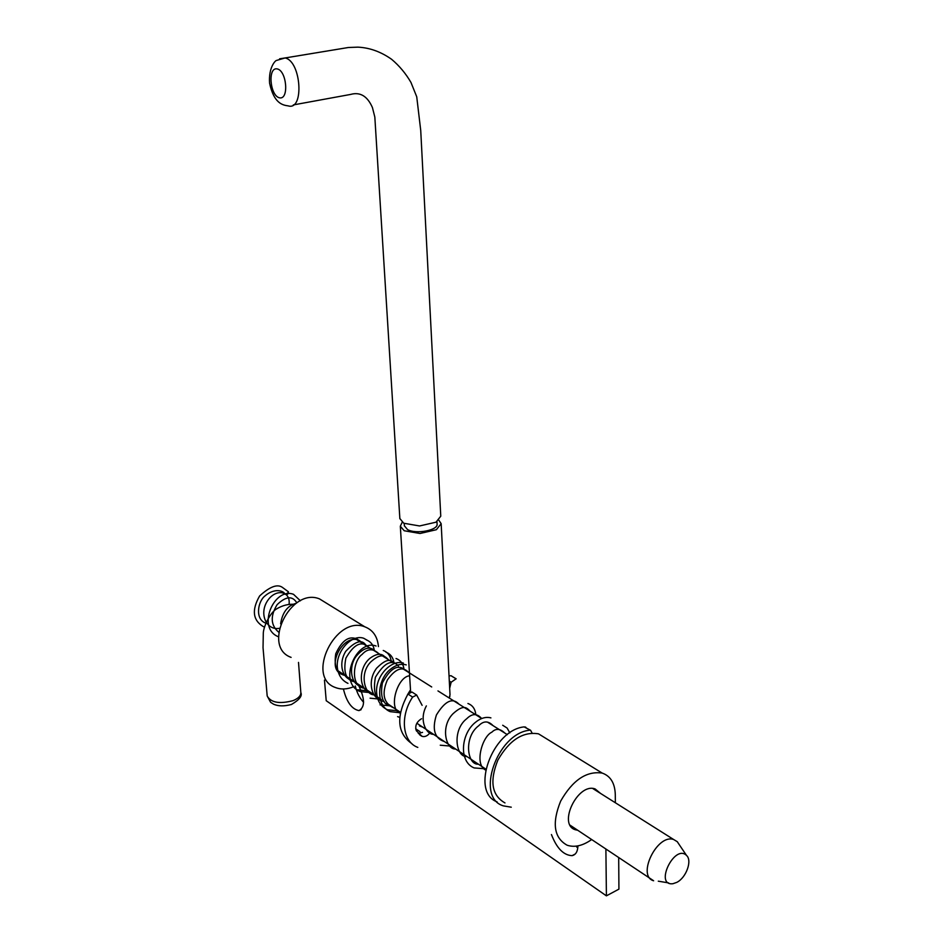 <?xml version="1.0" encoding="UTF-8"?>
<svg xmlns="http://www.w3.org/2000/svg" width="943" height="943" viewBox="0 0 943 943"><rect width="100%" height="100%" fill="white"/><g stroke="black" fill="none" stroke-linecap="round" stroke-linejoin="round"><path stroke-width="1.41" d="M551.443 834.543C556.712 848.24 563.584 855.277 572.071 855.655C575.772 854.818 577.717 851.553 577.918 845.883C577.717 851.553 575.772 854.818 572.071 855.655L575.147 854.075L572.071 855.655C563.584 855.277 556.712 848.24 551.443 834.543M343.405 688.979C346.6 701.957 351.774 709.16 358.941 710.598C365.271 707.12 365.012 698.421 358.187 684.524C365.012 698.421 365.271 707.12 358.941 710.598L361.11 709.69L358.941 710.598C351.774 709.16 346.6 701.957 343.405 688.979M324.475 680.092L326.219 700.72L606.408 895.85L618.926 889.131L618.691 857.529L618.926 889.131L606.408 895.85L605.889 849.006L606.408 895.85L326.219 700.72L324.475 680.092M576.656 846.979L577.811 847.698L576.656 846.979M363.597 702.276C359.625 698.009 356.855 692.575 355.287 685.974C356.855 692.575 359.625 698.009 363.597 702.276M615.296 794.69L615.355 802.752L615.296 794.69C614.942 783.22 610.569 776.018 602.176 773.071C586.487 770.785 572.649 780.144 560.649 801.137C551.761 823.168 553.93 837.867 567.144 845.223C574.617 847.686 582.786 845.8 591.674 839.541C582.786 845.8 574.617 847.686 567.144 845.223C553.93 837.867 551.761 823.168 560.649 801.137C572.649 780.144 586.487 770.785 602.176 773.071L538.512 733.843C522.952 731.32 509.397 740.078 497.857 760.129C489.417 781.24 491.798 795.503 504.988 802.929C491.798 795.503 489.417 781.24 497.857 760.129C509.397 740.078 522.952 731.32 538.512 733.843L602.176 773.071C610.569 776.018 614.942 783.22 615.296 794.69M291.104 657.377C261.4 646.969 290.527 586.959 319.488 598.888L326.514 603.214L319.488 598.888C290.527 586.959 261.4 646.969 291.104 657.377M353.825 686.645C347.189 689.427 341.036 689.71 335.366 687.506C305.273 677.192 335.508 614.883 364.823 626.824C372.945 629.948 377.495 636.549 378.449 646.615C377.495 636.549 372.945 629.948 364.823 626.824L319.488 598.888L364.823 626.824C335.508 614.883 305.273 677.192 335.366 687.506C341.036 689.71 347.189 689.427 353.825 686.645M342.344 674.528C325.087 668.799 342.333 633.26 359 640.226L364.399 644.529L359 640.226C342.333 633.26 325.087 668.799 342.344 674.528M600.597 793.452L595.163 788.961C577.953 782.301 557.396 824.654 575.36 829.746L577.729 830.264L571.599 827.235L575.36 829.746C557.396 824.654 577.953 782.301 595.163 788.961L600.597 793.452M570.173 825.243L653.617 880.762C636.49 876.094 657.153 833.529 673.644 839.506L677.286 841.698L679.349 844.798M676.768 882.377C686.139 877.886 692.457 860.594 686.563 855.466C674.551 843.455 653.97 886.255 672.996 883.697L676.768 882.377M497.102 801.856C470.015 792.155 492.258 730.023 524.155 726.888L530.579 730.283L524.155 726.888M525.994 727.454L525.192 726.947M532.064 733.017L530.579 730.283M511.259 807.196L503.373 805.876C474.989 797.542 496.937 733.513 529.542 730.224M399.844 518.509L403.734 523.235L419.576 525.958L435.984 522.198L440.77 516.186L420.731 130.476L416.735 96.811L410.983 82.477C405.808 73.542 399.349 65.81 391.616 59.303C380.901 51.747 369.668 47.704 357.916 47.15L348.368 47.504L285.092 57.947C301.277 61.224 304.4 110.732 288.346 105.922M436.963 521.632L437.08 523.931C438.46 530.249 416.063 534.551 407.517 529.565L404.37 525.77M438.837 520.206L441.159 523.66L436.385 529.707L420 533.49L404.193 530.744L400.327 526.229L402.189 522.281M449.233 698.009L450.011 694.743L441.159 523.66M279.529 97.813C289.218 99.993 286.79 70.489 277.089 68.886C267.482 67.036 269.993 95.938 279.529 97.813M288.193 591.567L288.334 593.43C287.25 592.675 286.99 592.947 287.544 594.243L285.14 594.267C283.643 590.601 274.389 587.76 264.959 595.941C257.687 601.54 254.846 619.492 265.82 623.146M288.334 593.43L287.544 594.243M449.033 675.907L450.966 675.707L456.141 678.807L451.143 682.237L449.304 681.094M451.379 675.883L452.664 676.744M411.843 743.65C397.156 733.312 395.848 716.774 407.93 694.036L411.985 692.032L416.688 695.062L412.621 697.077L407.93 694.036M412.786 692.551L411.985 692.032M422.535 732.381L418.291 733.465M416.688 695.062L422.11 705.329M417.808 747.398C402.472 742 399.62 716.503 412.621 697.077M449.67 688.26L451.143 682.237M421.545 718.719C416.523 721.866 414.79 725.874 416.323 730.742L422.099 736.365C425.116 737.167 427.874 735.776 430.373 732.216M294.735 604.333C288.664 603.85 282.723 605.312 276.912 608.718C270.582 611.889 263.462 626.317 263.297 633.248L263.038 647.723L267.187 695.969C270.877 702.653 279.505 704.197 293.073 700.637C298.33 698.433 300.911 695.769 300.841 692.622L298.507 662.422M279.599 58.808L285.092 57.947L276.547 60.435C275.439 60.364 268.437 67.436 269.58 83.149C273.871 103.294 282.487 105.109 288.122 105.875M420.048 735.092L421.556 736.106M507.346 734.656L487.425 722.09M481.708 718.495L437.965 690.913M431.705 686.964L402.861 668.776M394.398 663.436L356.713 639.684M485.775 769.087L417.431 723.611M400.433 712.295L386.842 703.254M379.97 698.68L337.205 670.225M592.77 788.513L673.644 839.506M686.492 855.395L677.274 841.722M668.599 882.896L658.297 881.186M267.187 695.969L270.594 702.287L273.364 704.091C278.079 706.307 284.102 706.437 291.434 704.492C299.332 699.871 302.467 695.91 300.841 692.622M485.586 770.03C474.093 764.608 482.274 736.353 491.833 732.192C495.782 728.22 500.096 728.491 504.741 733.017M478.419 764.184C466.997 765.174 463.543 736.813 478.761 725.697C483.523 720.747 488.274 720.723 493.012 725.615M466.903 756.522C455.917 757.653 451.791 730.094 466.82 718.637C472.137 713.403 477.017 713.297 481.46 718.33M455.587 748.99C445.898 749.768 440.157 726.664 452.97 713.768C463.602 704.15 466.514 707.509 470.109 711.175M444.459 741.587C434.57 738.31 431.894 729.446 436.409 714.983C445.013 700.955 452.534 697.337 458.946 704.138M433.509 734.302C426.507 734.727 418.574 720.452 426.366 705.906M422.735 727.136L419.435 725.91M391.451 706.319C382.952 704.94 379.946 697.136 382.41 682.909C390.579 667.703 398.359 663.601 405.761 670.603M381.349 699.6C372.509 699.517 366.308 681.919 376.611 668.21C388.056 656.705 391.215 660.583 394.964 663.247M371.412 692.987C358.411 690.63 358.14 668.163 369.809 658.403C376.952 653.098 382.233 652.945 385.64 657.919M361.617 686.469C349.853 684.712 348.721 665.063 356.513 655.915C364.045 647.24 370.481 645.837 375.809 651.719M351.987 680.056C342.981 678.889 337.771 664.296 345.739 651.318C355.511 640.863 362.312 638.965 366.132 645.613M342.498 673.75L338.832 672.253M502.69 725.25L507.122 728.055L509.821 732.876M485.362 768.804L474.129 767.92C459.076 761.873 460.691 735.151 474.494 723.116C480.128 718.236 485.598 716.491 490.914 717.882M467.928 703.502C472.608 705.234 475.248 709.006 475.838 714.794M451.32 746.149L440.251 745.206M399.726 717.364L397.604 716.621M398.17 710.786L387.361 709.761C380.265 706.236 376.658 699.883 376.54 690.689C376.622 674.61 392.135 659.228 403.415 663.106M383.235 650.481C387.844 652.238 390.508 655.904 391.239 661.456M368.253 690.889L357.574 689.805M347.967 683.357C342.509 680.799 339.079 676.272 337.7 669.778C334.199 653.11 351.02 633.755 363.68 638.246L367.298 640.285M293.332 104.921L350.548 94.441C360.108 91.73 367.405 96.092 372.426 107.549L374.831 117.073L399.867 518.78M400.327 526.229L410.629 691.985M449.257 698.032L449.905 696.24M404.382 525.982L404.229 523.483M407.529 694.673L410.488 689.852M400.268 713.191C387.809 709.136 397.262 676.661 409.616 675.777M394.28 708.205C383.66 703.513 381.349 694.107 387.337 679.997C395.518 668.504 402.614 665.97 408.602 672.394M384.143 701.451C375.703 700.531 372.791 692.468 375.397 677.274C384.272 662.646 391.946 658.886 398.417 665.982M374.159 694.814C364.929 695.274 358.811 673.832 370.835 661.868C381.031 652.686 384.661 655.821 388.398 659.652M364.328 688.272C350.018 686.551 353.106 660.571 362.018 654.489C367.346 648.595 372.85 648.242 378.52 653.428M354.651 681.824C346.034 680.28 343.099 672.394 345.869 658.167C354.002 644.01 361.652 640.391 368.807 647.311M345.114 675.483C336.91 673.726 333.798 666.465 335.755 653.723C342.179 639.932 349.499 635.169 357.703 639.413M280.625 623.83C282.405 612.408 287.591 605.559 296.173 603.308M278.692 632.187C270.665 625.35 270.122 616.192 277.089 604.699C285.894 596.2 292.471 595.587 296.821 602.872M279.34 628.321C266.834 630.726 258.759 614.353 267.352 601.033C275.627 588.126 290.857 590.825 289.065 604.345M400.339 712.79L390.178 711.647C375.809 705.812 376.693 681.046 389.777 669.789C395.388 665.039 400.881 663.4 406.256 664.898M390.838 705.906L380.053 704.869M396.048 658.509C400.669 660.253 403.333 663.931 404.04 669.518M380.831 699.246L370.092 698.185M385.982 652.214C390.602 653.959 393.278 657.625 394.009 663.188M370.964 692.692L360.285 691.62C337.394 682.968 356.183 638.564 376.092 646.014M366.344 639.92C370.941 641.664 373.628 645.307 374.383 650.823M278.421 636.749C256.284 628.227 274.095 586.723 293.509 594.326L300.404 600.809M264.547 627.048L263.227 626.565C252.783 620.164 251.581 609.968 259.62 595.964C269.71 586.699 277.266 583.823 282.299 587.312L288.417 591.803M415.686 728.833L420 731.638M450.966 675.707L455.728 678.618M422.099 736.365L419.376 734.538"/></g></svg>
